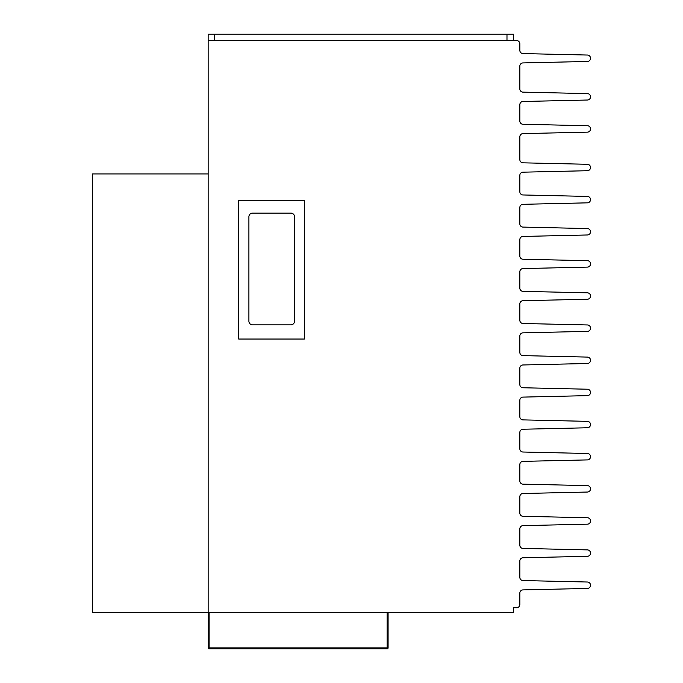 <?xml version="1.0" encoding="UTF-8"?>
<svg xmlns="http://www.w3.org/2000/svg" width="683" height="683" viewBox="0 0 683 683"><rect width="100%" height="100%" fill="white"/><g stroke="black" fill="none" stroke-linecap="round" stroke-linejoin="round"><path stroke-width="1.02" d="M214.573 34.15L208.153 34.15L208.153 40.579L214.573 40.579L214.573 34.15L506.982 34.15L506.982 40.579L513.411 40.579L513.411 34.15L506.982 34.15M506.982 40.579L214.573 40.579M513.411 40.579L516.621 40.579A3.21 3.21 0 0 1 519.84 43.789L519.84 50.363A3.21 3.21 0 0 0 522.973 53.573L587.389 55.041A3.21 3.21 0 0 1 590.53 58.251A3.21 3.21 0 0 1 587.389 61.461L522.973 62.921A3.21 3.21 0 0 0 519.84 66.14L519.84 88.918A3.21 3.21 0 0 0 522.973 92.137L587.389 93.597A3.21 3.21 0 0 1 590.53 96.807A3.21 3.21 0 0 1 587.389 100.025L522.973 101.485A3.21 3.21 0 0 0 519.84 104.695L519.84 121.053A3.21 3.21 0 0 0 522.973 124.263L587.389 125.732A3.21 3.21 0 0 1 590.53 128.942A3.21 3.21 0 0 1 587.389 132.152L522.973 133.612A3.21 3.21 0 0 0 519.84 136.831L519.84 159.617A3.21 3.21 0 0 0 522.973 162.827L587.389 164.287A3.21 3.21 0 0 1 590.53 167.497A3.21 3.21 0 0 1 587.389 170.716L522.973 172.176A3.21 3.21 0 0 0 519.84 175.386L519.84 191.744A3.21 3.21 0 0 0 522.973 194.962L587.389 196.422A3.21 3.21 0 0 1 590.53 199.632A3.21 3.21 0 0 1 587.389 202.842L522.973 204.311A3.21 3.21 0 0 0 519.84 207.521L519.84 223.879A3.21 3.21 0 0 0 522.973 227.089L587.389 228.557A3.21 3.21 0 0 1 590.53 231.768A3.21 3.21 0 0 1 587.389 234.978L522.973 236.438A3.21 3.21 0 0 0 519.84 239.656L519.84 256.014A3.21 3.21 0 0 0 522.973 259.224L587.389 260.684A3.21 3.21 0 0 1 590.53 263.903A3.21 3.21 0 0 1 587.389 267.113L522.973 268.573A3.21 3.21 0 0 0 519.84 271.783L519.84 288.149A3.21 3.21 0 0 0 522.973 291.359L587.389 292.819A3.21 3.21 0 0 1 590.53 296.029A3.21 3.21 0 0 1 587.389 299.248L522.973 300.708A3.21 3.21 0 0 0 519.84 303.918L519.84 320.276A3.21 3.21 0 0 0 522.973 323.494L587.389 324.954A3.21 3.21 0 0 1 590.53 328.164A3.21 3.21 0 0 1 587.389 331.375L522.973 332.843A3.21 3.21 0 0 0 519.84 336.053L519.84 352.411A3.21 3.21 0 0 0 522.973 355.621L587.389 357.089A3.21 3.21 0 0 1 590.53 360.3A3.21 3.21 0 0 1 587.389 363.51L522.973 364.97A3.21 3.21 0 0 0 519.84 368.188L519.84 384.546A3.21 3.21 0 0 0 522.973 387.756L587.389 389.216A3.21 3.21 0 0 1 590.53 392.426A3.21 3.21 0 0 1 587.389 395.645L522.973 397.105A3.21 3.21 0 0 0 519.84 400.315L519.84 416.673A3.21 3.21 0 0 0 522.973 419.891L587.389 421.351A3.21 3.21 0 0 1 590.53 424.561A3.21 3.21 0 0 1 587.389 427.771L522.973 429.24A3.21 3.21 0 0 0 519.84 432.45L519.84 448.808A3.21 3.21 0 0 0 522.973 452.018L587.389 453.486A3.21 3.21 0 0 1 590.53 456.696A3.21 3.21 0 0 1 587.389 459.907L522.973 461.366A3.21 3.21 0 0 0 519.84 464.585L519.84 480.943A3.21 3.21 0 0 0 522.973 484.153L587.389 485.613A3.21 3.21 0 0 1 590.53 488.832A3.21 3.21 0 0 1 587.389 492.042L522.973 493.502A3.21 3.21 0 0 0 519.84 496.712L519.84 513.078A3.21 3.21 0 0 0 522.973 516.288L587.389 517.748A3.21 3.21 0 0 1 590.53 520.958A3.21 3.21 0 0 1 587.389 524.177L522.973 525.637A3.21 3.21 0 0 0 519.84 528.847L519.84 545.205A3.21 3.21 0 0 0 522.973 548.423L587.389 549.883A3.21 3.21 0 0 1 590.53 553.093A3.21 3.21 0 0 1 587.389 556.303L522.973 557.772A3.21 3.21 0 0 0 519.84 560.982L519.84 577.34A3.21 3.21 0 0 0 522.973 580.55L587.389 582.018A3.21 3.21 0 0 1 590.53 585.229A3.21 3.21 0 0 1 587.389 588.439L522.973 589.899A3.21 3.21 0 0 0 519.84 593.117L519.84 604.506A3.21 3.21 0 0 1 516.621 607.716L513.411 607.716L513.411 612.54L92.47 612.54L92.47 173.926L208.153 173.926L208.153 612.54L208.153 40.579M252.548 324.852L290.89 324.852A3.654 3.654 0 0 0 294.544 321.198L294.544 216.767A3.654 3.654 0 0 0 290.89 213.113L252.548 213.113A3.654 3.654 0 0 0 248.902 216.767L248.902 321.198A3.654 3.654 0 0 0 252.548 324.852M238.674 200.273L304.405 200.273L304.405 339.033L238.674 339.033L238.674 200.273M208.153 612.54L208.153 647.885L387.124 647.885L387.124 648.85A0.965 0.965 0 0 0 388.089 647.885L388.089 612.54M387.124 612.54L209.109 612.54L209.109 648.85L387.124 648.85A0.965 0.965 0 0 0 388.089 647.885L387.124 647.885L387.124 612.54M208.153 647.885A0.965 0.965 0 0 0 209.109 648.85A0.965 0.965 0 0 1 208.153 647.885"/></g></svg>
